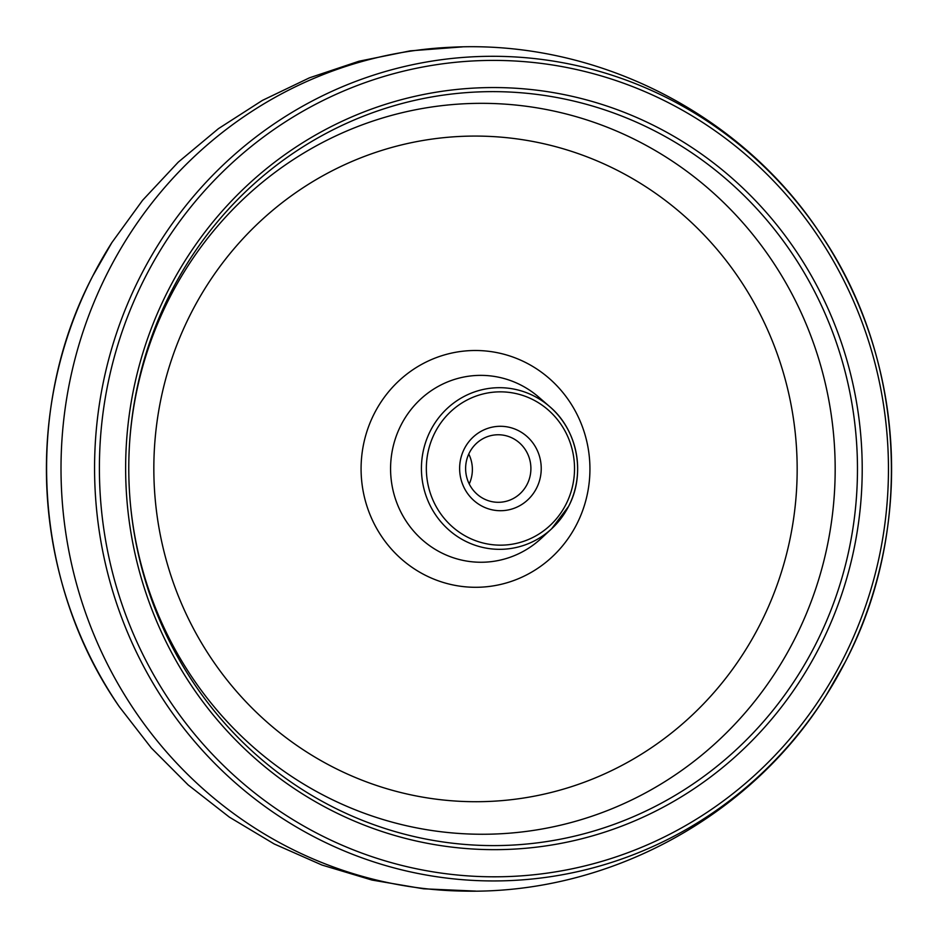 <?xml version="1.0" encoding="UTF-8"?>
<svg xmlns="http://www.w3.org/2000/svg" width="938" height="938" viewBox="0 0 938 938"><rect width="100%" height="100%" fill="white"/><g stroke="black" fill="none" stroke-linecap="round" stroke-linejoin="round"><path stroke-width="1.41" d="M464.369 448.716A42.21 40.803 89.1 0 0 481.346 505.793A42.21 40.803 89.1 0 0 536.489 488.288A42.21 40.803 89.1 0 0 519.511 431.21A42.21 40.803 89.1 0 0 464.369 448.716M527.109 484.36A33.768 32.642 -90.9 0 1 498.793 502.299A33.768 32.642 -90.9 0 1 469.41 452.702A33.768 32.642 -90.9 0 1 497.726 434.763A33.768 32.642 -90.9 0 1 527.109 484.36M108.386 271.152A422.147 407.983 -90.9 0 1 450.533 47.275C594.188 39.49 738.722 111.716 818.722 231.311A412.333 398.509 89.1 0 0 140.841 275.373A412.333 398.509 89.1 0 0 290.217 823.294A412.333 398.509 89.1 0 0 826.097 695.468A412.333 398.509 89.1 0 0 845.314 661.865A412.333 398.509 89.1 0 0 818.722 231.311C904.724 354.822 915.429 528.211 845.314 661.865L826.097 695.468C749.919 817.537 607.765 894.324 463.923 891.1A422.147 407.983 -90.9 0 1 108.386 271.152M468.766 454.051A33.768 32.642 -90.9 0 1 469.235 483.949M568.592 506.368L551.626 528.786L541.12 538.506A93.437 90.306 -90.9 0 1 425.254 542.352A93.437 90.306 -90.9 0 1 401.065 425.02A93.437 90.306 -90.9 0 1 538.881 397.243L549.68 406.611C577.597 429.967 585.922 473.925 568.592 506.368A80.82 78.1 89.1 0 0 549.68 406.611A80.82 78.1 89.1 0 0 430.495 430.636A80.82 78.1 89.1 0 0 451.413 532.116A80.82 78.1 89.1 0 0 551.626 528.786A80.82 78.1 89.1 0 0 568.569 506.391M434.951 432.57A76.658 74.09 -90.9 0 1 535.082 400.784A76.658 74.09 -90.9 0 1 565.919 504.433A76.658 74.09 -90.9 0 1 465.776 536.219A76.658 74.09 -90.9 0 1 434.951 432.57M819.449 647.197A381.063 368.294 89.1 0 0 666.179 131.988A381.063 368.294 89.1 0 0 168.406 290.006A381.063 368.294 89.1 0 0 321.675 805.226A381.063 368.294 89.1 0 0 819.449 647.197M171.079 291.941A376.982 364.343 -90.9 0 1 663.529 135.6A376.982 364.343 -90.9 0 1 815.157 645.297A376.982 364.343 -90.9 0 1 423.472 838.572A376.982 364.343 -90.9 0 1 130.663 506.602A376.982 364.343 -90.9 0 1 129.643 442.15A376.982 364.343 -90.9 0 1 171.079 291.941M130.617 506.11A365.468 353.216 89.1 0 0 414.666 827.492A365.468 353.216 89.1 0 0 794.158 640.079A365.468 353.216 89.1 0 0 647.161 145.953A365.468 353.216 89.1 0 0 169.755 297.51A365.468 353.216 89.1 0 0 129.608 442.654M759.815 624.884A332.826 321.664 -90.9 0 1 325.052 762.899A332.826 321.664 -90.9 0 1 191.188 312.917A332.826 321.664 -90.9 0 1 625.951 174.89A332.826 321.664 -90.9 0 1 759.815 624.884M145.214 277.285A408.206 394.523 -90.9 0 1 678.455 108.011A408.206 394.523 -90.9 0 1 842.641 659.918A408.206 394.523 -90.9 0 1 309.399 829.204A408.206 394.523 -90.9 0 1 145.214 277.285M374.368 413.412A118.399 114.424 89.1 0 0 421.983 573.481A118.399 114.424 89.1 0 0 576.647 524.389A118.399 114.424 89.1 0 0 529.02 364.307A118.399 114.424 89.1 0 0 374.368 413.412M92.686 276.135A412.333 398.509 89.1 0 0 119.278 706.689C33.276 583.178 22.571 409.789 92.686 276.135L111.903 242.532A412.333 398.509 89.1 0 0 92.686 276.135M475.707 891.1L423.519 888.802L372.011 880.067L321.98 865.047L274.177 843.954L229.353 817.127L188.186 784.965L151.299 747.961L119.278 706.689M462.293 46.9L410.211 50.851L359.008 61.216L309.481 77.819L262.37 100.413L218.425 128.658L178.302 162.11L142.611 200.263L111.903 242.532"/></g></svg>
